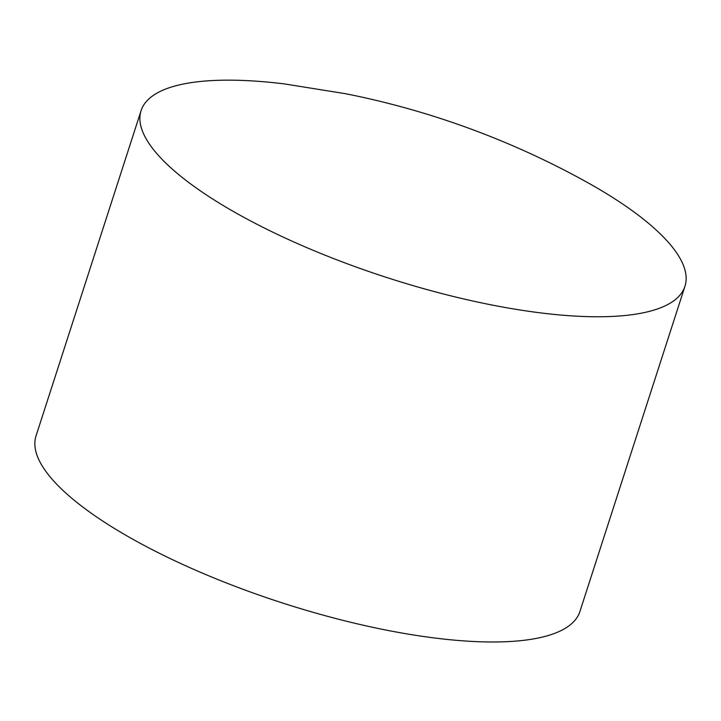 <?xml version="1.0" encoding="UTF-8"?>
<svg xmlns="http://www.w3.org/2000/svg" width="721" height="721" viewBox="0 0 721 721"><rect width="100%" height="100%" fill="white"/><g stroke="black" fill="none" stroke-linecap="round" stroke-linejoin="round"><path stroke-width="1.08" d="M684.95 286.291L579.909 611.516A285.759 83.294 -162.1 0 1 385.456 629.947A285.759 83.294 -162.1 0 1 36.05 435.854L141.091 110.628A285.759 83.294 -162.1 0 1 284.38 83.906L345.53 93.703C377.29 100.012 408.573 108.15 439.386 118.109C489.703 134.412 538.028 155.312 584.37 180.8A285.759 83.294 -162.1 0 1 684.95 286.291A285.759 83.294 -162.1 0 1 490.496 304.722A285.759 83.294 -162.1 0 1 141.091 110.628"/></g></svg>

